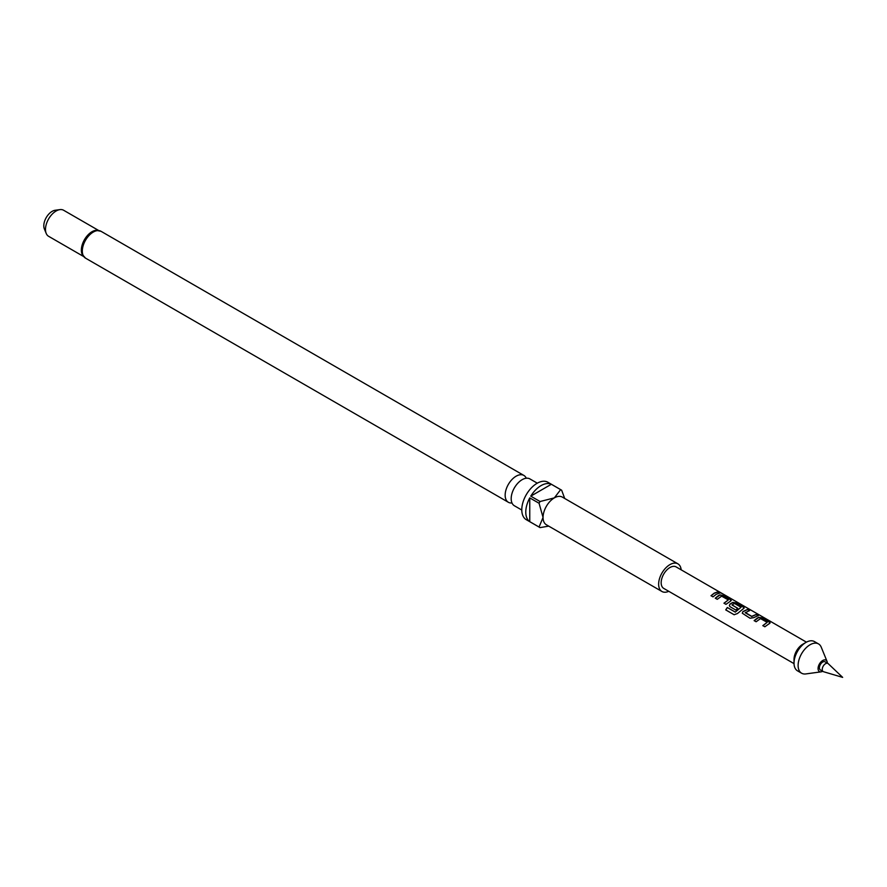<?xml version="1.0" encoding="UTF-8"?>
<svg xmlns="http://www.w3.org/2000/svg" width="887" height="887" viewBox="0 0 887 887"><rect width="100%" height="100%" fill="white"/><g stroke="black" fill="none" stroke-linecap="round" stroke-linejoin="round"><path stroke-width="1.33" d="M719.39 592.682C718.525 591.84 719.169 592.017 721.331 593.237L719.457 592.516C718.592 591.673 719.257 591.851 721.419 593.07L722.018 593.447M511.999 502.962A15.5 8.948 -60 0 1 508.373 502.286A15.5 8.948 -60 0 1 505.989 489.857A15.5 8.948 -60 0 1 516.123 476.197A15.5 8.948 -60 0 1 523.873 475.432A15.5 8.948 -60 0 1 526.279 478.226M754.183 620.723L758.729 617.507L762.376 618.117L769.351 622.142L769.428 623.683M762.875 625.745L767.188 622.341L760.492 618.605L756.123 621.754L754.127 620.601L757.365 618.017L758.751 617.341L762.421 617.94L769.395 621.964L769.45 623.517L764.827 626.776L762.831 625.623L767.188 622.341M742.308 613.272L743.007 611.642L747.553 609.557L749.548 610.711M745.246 612.451L751.688 616.343L756.312 614.414L758.296 615.567L753.673 617.674L750.014 618.228L742.286 613.216L742.984 611.498L747.608 609.391L749.604 610.544L745.257 612.762L751.71 616.487L756.256 614.58L758.252 615.733M729.347 605.799L730.045 604.158L732.817 602.55L736.465 603.16L743.439 607.185L743.517 608.726M734.181 614.769L725.81 609.946L727.395 607.573L735.279 612.13L741.066 607.262L734.624 603.537L733.239 604.08L732.074 605.023L737.74 608.294L735.8 610.023L730.079 606.719L729.325 605.743L730.023 604.025L732.839 602.384L736.509 602.983L743.483 607.007L743.539 608.56L737.441 613.549L734.092 614.724L725.721 609.89L727.329 607.484L735.212 612.041L741.066 607.262M732.074 604.845L737.751 608.438M715.321 598.281L719.867 595.077L723.515 595.676L730.489 599.701L730.566 601.253M724.014 603.304L728.327 599.911L721.63 596.164L717.261 599.313L715.266 598.171L718.503 595.576L719.889 594.911L723.559 595.51L730.533 599.534L730.589 601.087L725.965 604.346L723.969 603.193L728.327 599.911M711.064 595.831L714.257 593.281L717.395 592.15L719.39 593.303M823.557 671.725A4.701 2.716 -60 0 1 823.214 671.581A4.701 2.716 -60 0 1 822.493 667.822A4.701 2.716 -60 0 1 825.564 663.676A4.701 2.716 -60 0 1 827.915 663.443A4.701 2.716 -60 0 1 828.214 663.664L842.65 677.38L823.557 671.725M827.915 663.443L825.065 661.802A4.701 2.716 120 0 0 822.726 662.035A4.701 2.716 120 0 0 819.655 666.181A4.701 2.716 120 0 0 820.375 669.94L823.214 671.581M827.371 663.132A6.575 3.792 120 0 0 827.061 661.447L821.24 647.188A16.908 9.768 120 0 0 818.524 643.918L814.432 641.567A16.908 9.768 120 0 0 805.984 642.399L802.79 644.239A12.396 7.163 120 0 0 794.02 659.429L794.02 663.11A16.908 9.768 120 0 0 797.524 670.849L801.604 673.211A16.908 9.768 120 0 0 805.795 673.932L821.063 671.847A6.575 3.792 120 0 0 822.67 671.271M802.79 644.239L805.984 642.399A16.908 9.768 120 0 0 794.02 663.11M818.524 643.918A16.908 9.768 120 0 0 810.064 644.76A16.908 9.768 120 0 0 799.021 659.662A16.908 9.768 120 0 0 801.604 673.211M827.061 661.447A6.575 3.792 120 0 0 822.726 660.505A6.575 3.792 120 0 0 818.147 667.534A6.575 3.792 120 0 0 821.063 671.847M721.131 592.904L676.127 566.915A12.396 7.163 120 0 0 669.929 567.536A12.396 7.163 120 0 0 661.835 578.457A12.396 7.163 120 0 0 663.731 588.403L794.031 663.631M716.252 594.279L713.004 596.862L711.019 595.709L714.257 593.126L717.45 591.973L719.435 593.126L716.252 594.279M731.309 600.444L730.589 601.087M744.271 607.928L743.539 608.56M770.171 622.885L769.45 623.517M537.289 483.182L529.894 478.913A15.5 8.948 120 0 0 522.144 479.679A15.5 8.948 120 0 0 512.021 493.338A15.5 8.948 120 0 0 514.393 505.767L521.789 510.036M85.529 258.15A15.5 8.948 120 0 1 83.145 245.732A15.5 8.948 120 0 1 93.279 232.072A15.5 8.948 120 0 1 101.029 231.307L95.962 230.31A15.035 8.682 120 0 0 91.993 231.718A15.035 8.682 120 0 0 82.125 254.27L85.529 258.15L508.373 502.286M681.161 569.831A15.966 9.225 120 0 0 677.912 563.833L562.325 497.097A15.966 9.225 120 0 0 554.342 497.884A15.966 9.225 120 0 0 543.055 517.443A15.966 9.225 120 0 0 546.359 524.76L661.946 591.496A15.966 9.225 120 0 0 668.765 591.307M677.912 563.833A15.966 9.225 120 0 0 669.929 564.62A15.966 9.225 120 0 0 659.496 578.69A15.966 9.225 120 0 0 661.946 591.496M551.348 484.269L530.77 496.155A21.61 12.473 120 0 1 541.059 485.61A21.61 12.473 120 0 1 551.348 484.269L560.651 489.646A21.61 12.473 -60 0 1 561.161 489.912L547.878 482.24A21.61 12.473 120 0 0 537.067 483.315A21.61 12.473 120 0 0 522.953 502.352A21.61 12.473 120 0 0 526.268 519.671L539.551 527.333A21.61 12.473 -60 0 1 539.063 527.033L529.761 521.656A21.61 12.473 120 0 1 529.761 497.895L529.761 521.656M548.731 526.124L540.061 527.61A21.61 12.473 -60 0 1 539.551 527.333M530.77 496.155L540.061 501.521A21.61 12.473 -60 0 0 539.063 503.262L529.761 497.895M98.49 230.387L63.631 210.263A15.035 8.682 120 0 0 59.906 209.62L55.105 210.274A11.775 6.797 120 0 0 52.133 211.361A11.775 6.797 120 0 0 44.35 228.901L46.191 233.392A15.035 8.682 120 0 0 48.597 236.297L83.456 256.421M59.906 209.62A15.035 8.682 120 0 0 56.114 211.006A15.035 8.682 120 0 0 46.191 233.392M561.161 489.912A21.61 12.473 -60 0 1 561.648 490.223L564.709 498.472M560.651 489.646L554.342 497.884L540.061 501.521M539.063 503.262L543.055 517.443L539.063 527.033M721.674 593.215L806.427 642.144M101.029 231.307L523.873 475.432"/></g></svg>
